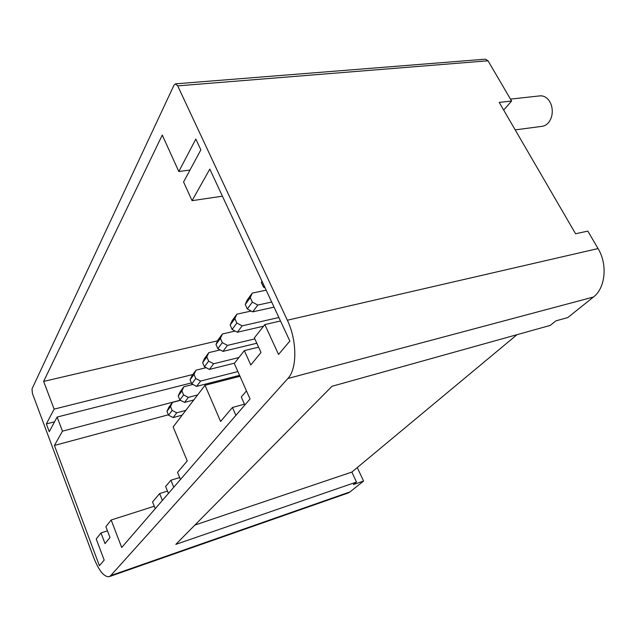 <?xml version="1.0" encoding="UTF-8"?>
<svg xmlns="http://www.w3.org/2000/svg" width="636" height="636" viewBox="0 0 636 636"><rect width="100%" height="100%" fill="white"/><g stroke="black" fill="none" stroke-linecap="round" stroke-linejoin="round"><path stroke-width="0.95" d="M515.184 129.879L542.277 126.31C546.825 125.483 549.957 122.152 551.666 116.309C552.708 111.936 552.398 107.715 550.752 103.636L549.703 101.561C547.119 97.507 543.899 95.615 540.028 95.869L510.477 99.105M503.68 110.084L511.606 101.029L488.019 60.778L177.706 85.876L175.457 83.849L174.018 85.121L31.999 388.946L32.452 393.565L93.659 557.526C98.946 570.778 104.105 577.162 109.154 576.669L110.712 575.604L287.87 378.492C297.227 368.936 297.171 340.506 287.337 320.218L177.706 85.876M287.337 320.218L598.055 248.557L587.823 231.107L575.564 233.754L499.22 102.404L511.606 101.029M598.055 248.557C607.825 264.528 605.393 288.092 593.452 297.028L287.87 378.492M194.894 525.058L351.851 472.079L356.494 482.048L175.814 544.376L331.976 386.291L550.251 325.401L555.864 320.87L567.797 317.563L593.452 297.028M175.457 83.849L485.451 59.172L488.019 60.778M351.851 472.079L517.044 334.663M356.494 482.048L353.354 484.592L363.585 481.055L357.273 467.571M246.466 390.901L241.29 397.015L244.82 405.029M235.892 415.356L232.45 407.469L220.613 421.469L205.023 385.281L173.143 426.939L187.238 460.933L177.555 472.381L180.473 479.488M244.439 404.17L232.45 407.469M239.979 376.281L205.023 385.281M173.763 487.255L170.909 480.244L165.63 486.484L168.437 493.417M179.678 477.549L170.909 480.244M162.379 500.421L159.628 493.576L152.561 501.939L155.248 508.681M167.506 491.111L159.628 493.576M110.712 575.604L350.078 491.867L363.585 481.055M350.078 491.867L347.868 493.091L109.154 576.669M250.051 398.979L234.279 363.434L244.343 350.627L250.791 364.992L260.999 352.487L254.368 337.883L264.815 324.591L278.536 354.443L289.857 341.087L209.816 169.104L192.064 200.674L183.573 181.983L200.849 149.858L195.832 139.061L178.811 171.497L162.267 135.063L43.645 381.417L54.132 409.115L46.356 423.926L49.258 431.677L57.129 417.049L62.463 431.152L54.418 445.462L99.415 565.738L104.185 560.117L96.227 538.986L100.989 532.936L105.02 543.605L109.988 537.515L105.878 526.711L111.165 520.002L121.699 547.493L250.051 398.979M189.997 170.043L178.811 171.497M222.409 196.174L192.064 200.674M280.5 320.981L264.815 324.591M258.582 347.169L244.343 350.627M154.278 506.248L111.165 520.002M107.452 530.845L100.989 532.936M168.405 414.783L54.418 445.462M180.314 400.203L62.463 431.152M191.396 382.92L57.129 417.049M54.569 421.819L46.356 423.926M192.803 374.517L54.132 409.115M217.615 340.832L43.645 381.417M261.952 281.128L261.348 282.487L263.479 287.075L265.14 287.973M262.104 281.462L261.348 282.487M264.242 286.049L263.479 287.075M266.158 290.175L252.285 293.077L247.245 299.977L245.242 304.477L247.277 308.945L252.683 311.863L274.06 307.14M252.285 293.077L250.282 297.6L245.242 304.477M250.282 297.6L252.349 302.1L247.277 308.945M252.349 302.1L257.803 305.057L252.683 311.863M257.803 305.057L271.683 302.036M251.156 311.044L236.87 314.184L232.14 320.663L230.153 325.083L232.1 329.44L237.347 332.246L263.558 326.196M236.87 314.184L234.875 318.636L230.153 325.083M234.875 318.636L236.854 323.024L232.1 329.44M236.854 323.024L242.149 325.863L237.347 332.246M242.149 325.863L278.878 317.499M235.137 331.07L222.401 333.995L217.949 340.085L215.978 344.442L217.846 348.687L222.95 351.39L256.809 343.257M222.401 333.995L220.414 338.376L215.978 344.442M220.414 338.376L222.314 342.661L217.846 348.687M222.314 342.661L227.457 345.396L222.95 351.39M227.457 345.396L254.829 338.901M220.159 349.911L208.791 352.63L204.601 358.362L202.638 362.647L204.442 366.797L209.403 369.405L234.493 363.156M208.791 352.63L206.819 356.939L202.638 362.647M206.819 356.939L208.64 361.121L204.442 366.797M208.64 361.121L213.648 363.76L209.403 369.405M213.648 363.76L238.913 357.535M206.112 367.68L195.96 370.192L192.016 375.598L190.069 379.811L191.802 383.866L196.627 386.378L239.565 375.343M195.96 370.192L194.012 374.429L190.069 379.811M194.012 374.429L195.769 378.507L191.802 383.866M195.769 378.507L200.634 381.059L196.627 386.378M200.634 381.059L237.888 371.575M192.923 384.446L183.86 386.76L180.131 391.871L178.207 396.013L179.869 399.98L184.575 402.413L193.773 399.972M183.86 386.76L181.928 390.933L178.207 396.013M181.928 390.933L183.613 394.916L179.869 399.98M183.613 394.916L188.359 397.381L184.575 402.413M188.359 397.381L197.621 394.948M180.505 400.306L172.412 402.429L168.882 407.263L166.982 411.341L168.588 415.213L173.175 417.566L182.182 415.117M172.412 402.429L170.504 406.531L166.982 411.341M170.504 406.531L172.133 410.427L168.588 415.213M172.133 410.427L176.752 412.804L173.175 417.566M176.752 412.804L185.823 410.363"/></g></svg>
